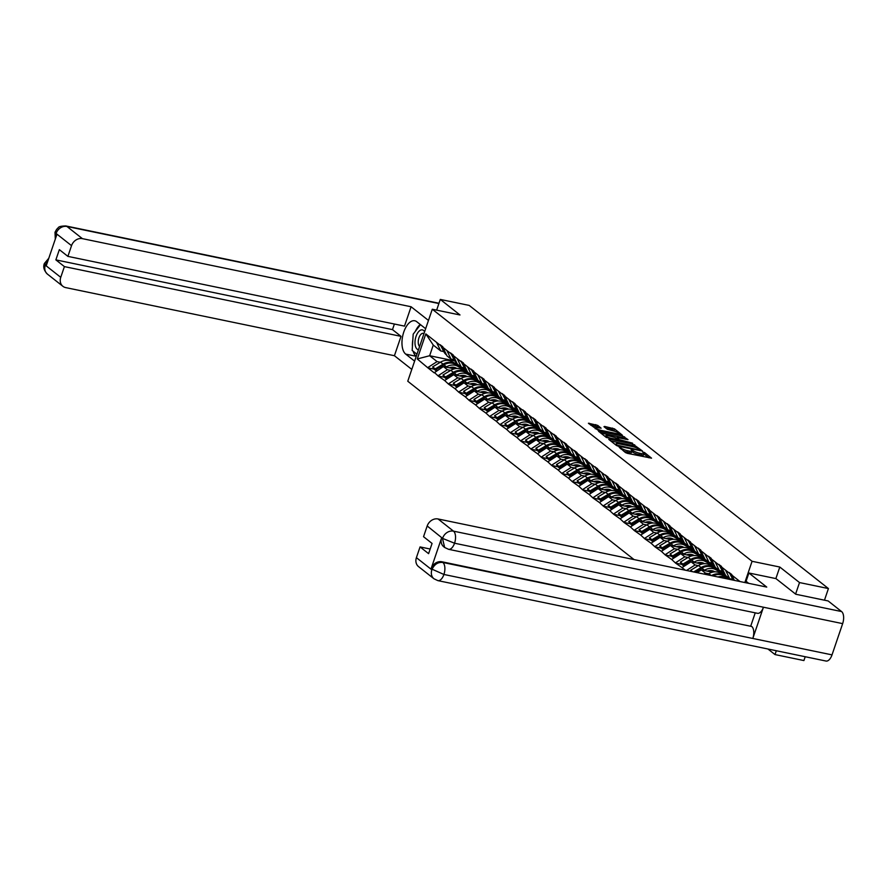 <?xml version="1.0" encoding="UTF-8"?>
<svg xmlns="http://www.w3.org/2000/svg" width="887" height="887" viewBox="0 0 887 887"><rect width="100%" height="100%" fill="white"/><g stroke="black" fill="none" stroke-linecap="round" stroke-linejoin="round"><path stroke-width="1.33" d="M619.026 446.97L625.479 452.581L627.419 453.357L651.546 458.169L644.494 452.514L642.576 451.982L643.574 452.836A4.89 1.02 18.8 0 1 644.051 453.556A4.89 1.02 18.8 0 1 641.501 453.612L639.56 453.213A4.89 1.02 18.8 0 1 633.34 450.718L631.078 449.465L631.522 450.341A4.89 1.02 18.8 0 1 631.999 451.062A4.89 1.02 18.8 0 1 629.448 451.117L627.508 450.718A4.89 1.02 18.8 0 1 621.288 448.223L619.026 446.97M597.694 425.372L588.414 423.254L598.171 430.306L622.286 435.118L614.48 428.853L604.624 426.436L603.98 426.68L607.262 429.264L613.128 430.849A4.08 0.854 18.8 0 1 617.019 432.169A4.08 0.854 18.8 0 1 618.727 433.543A4.08 0.854 18.8 0 1 616.598 433.588L601.242 430.406A4.08 0.854 18.8 0 1 597.35 429.097A4.08 0.854 18.8 0 1 595.643 427.722A4.08 0.854 18.8 0 1 597.771 427.667L601.131 428.188L597.694 425.372L597.206 426.813L590.565 425.061M795.595 594.09L799.52 582.571L779.806 567.037L752.076 561.294L432.279 309.23L459.998 314.974L440.285 299.429L469.201 305.416L828.425 588.558L824.466 600.189M799.52 582.571L828.425 588.558M609.402 439.154L608.759 439.398L616.421 445.44L618.361 446.216L642.487 451.028L632.73 443.988L609.402 439.154L609.203 439.752M606.32 437.479L598.514 431.215L622.63 436.027L628.007 439.619L617.751 437.679L617.097 437.923L619.281 439.642L632.531 443.156L606.32 437.479M634.05 559.586L407.765 381.233L432.279 309.23M752.076 561.294L744.847 582.537M433.976 369.125L427.889 367.861L434.175 372.817L443.367 366.553L454.332 368.826M427.889 367.861L417.278 358.958L425.815 333.9L739.991 581.539M685.296 570.197L682.003 567.613L691.062 561.781L702.027 564.054M681.671 564.354L675.572 563.09L682.003 567.613M675.572 563.09L671.681 559.475L680.739 553.643L691.705 555.916M671.348 556.216L665.25 554.952L671.681 559.475M665.25 554.952L661.369 551.337L670.417 545.505L681.382 547.778M661.026 548.077L654.939 546.824L661.369 551.337M654.939 546.824L651.047 543.21L660.094 537.378L671.06 539.651M650.703 539.95L644.616 538.686L651.047 543.21M644.616 538.686L640.724 535.072L649.772 529.24L660.748 531.513M640.392 531.812L634.294 530.548L640.724 535.072M634.294 530.548L630.402 526.933L639.46 521.101L650.426 523.374M630.069 523.674L623.971 522.421L630.402 526.933M623.971 522.421L620.08 518.806L629.138 512.974L640.104 515.247M619.747 515.547L613.649 514.283L620.08 518.806M613.649 514.283L609.768 510.668L618.816 504.836L629.781 507.109M609.424 507.408L603.326 506.144L609.768 510.668M603.326 506.144L599.446 502.53L608.493 496.698L619.459 498.971M599.102 499.27L593.015 498.017L599.446 502.53M593.015 498.017L589.123 494.403L598.171 488.571L609.136 490.844M588.791 491.143L582.692 489.879L589.123 494.403M582.692 489.879L578.801 486.264L587.859 480.432L598.825 482.705M578.468 483.005L572.37 481.741L578.801 486.264M572.37 481.741L568.478 478.126L577.537 472.294L588.502 474.567M568.146 474.878L562.048 473.614L568.478 478.126M562.048 473.614L558.167 469.999L567.214 464.167L578.18 466.44M557.823 466.739L551.725 465.475L558.167 469.999M551.725 465.475L547.844 461.861L556.892 456.029L567.857 458.302M547.501 458.601L541.414 457.337L547.844 461.861M541.414 457.337L537.522 453.723L546.569 447.891L557.535 450.164M537.178 450.474L531.091 449.21L537.522 453.723M531.091 449.21L527.2 445.596L536.247 439.764L547.224 442.036M526.867 442.336L520.769 441.072L527.2 445.596M520.769 441.072L516.877 437.457L525.936 431.625L536.901 433.898M516.544 434.198L510.446 432.934L516.877 437.457M510.446 432.934L506.555 429.319L515.613 423.487L526.579 425.76M506.222 426.07L500.124 424.806L506.555 429.319M500.124 424.806L496.243 421.192L505.291 415.36L516.256 417.633M495.9 417.932L489.812 416.668L496.243 421.192M489.812 416.668L485.921 413.054L494.968 407.222L505.934 409.495M485.577 409.794L479.49 408.53L485.921 413.054M479.49 408.53L475.598 404.927L484.646 399.083L495.622 401.356M475.266 401.667L469.168 400.403L475.598 404.927M469.168 400.403L465.276 396.788L474.334 390.956L485.3 393.229M464.943 393.529L458.845 392.265L465.276 396.788M458.845 392.265L454.953 388.65L464.012 382.818L474.977 385.091M454.621 385.39L448.523 384.126L454.953 388.65M448.523 384.126L444.642 380.523L453.689 374.68L464.655 376.953M444.298 377.263L438.211 375.999L444.642 380.523M438.211 375.999L434.32 372.385M454.111 359.712L451.028 359.08L446.993 355.898L442.846 347.327M464.378 370.899L467.327 371.509M443.367 366.553L447.403 369.735L450.663 370.4M451.028 359.08L446.882 350.509M438.355 375.567L447.403 369.735M464.433 367.85L461.351 367.207L457.315 364.025L453.168 355.465M474.7 379.037L477.638 379.647M453.689 374.68L457.725 377.862L460.974 378.538M461.351 367.207L457.204 358.636M448.678 383.694L457.725 377.862M474.745 375.977L471.673 375.345L467.637 372.163L463.491 363.592M485.023 387.175L487.961 387.785M464.012 382.818L468.048 386L471.296 386.677M471.673 375.345L467.527 366.774M458.989 391.832L468.048 386M485.067 384.115L481.996 383.483L477.96 380.301L473.813 371.731M495.334 395.303L498.283 395.912M474.334 390.956L478.37 394.138L481.619 394.804M481.996 383.483L477.849 374.913M469.312 399.97L478.37 394.138M495.389 392.254L492.318 391.61L488.282 388.428L484.125 379.869M505.657 403.441L508.606 404.051M484.646 399.083L488.682 402.266L491.941 402.942M492.318 391.61L488.16 383.04M479.634 408.098L488.682 402.266M505.712 400.381L502.63 399.749L498.594 396.567L494.447 387.996M515.979 411.579L518.928 412.189M494.968 407.222L499.004 410.404L502.264 411.08M502.63 399.749L498.483 391.178M489.957 416.236L499.004 410.404M516.034 408.519L512.952 407.876L508.916 404.705L504.77 396.134M526.301 419.706L529.251 420.316M505.291 415.36L509.326 418.542L512.575 419.207M512.952 407.876L508.805 399.316M500.279 424.374L509.326 418.542M526.357 416.657L523.275 416.014L519.239 412.832L515.092 404.272M536.624 427.844L539.562 428.454M515.613 423.487L519.649 426.669L522.898 427.346M523.275 416.014L519.128 407.443M510.59 432.501L519.649 426.669M536.668 424.784L533.597 424.152L529.561 420.97L525.414 412.4M546.946 435.983L549.885 436.592M525.936 431.625L529.971 434.807L533.22 435.484M533.597 424.152L529.45 415.582M520.913 440.639L529.971 434.807M546.991 432.923L543.919 432.279L539.884 429.108L535.726 420.538M557.258 444.11L560.207 444.72M536.247 439.764L540.283 442.946L543.543 443.611M543.919 432.279L539.762 423.72M531.235 448.778L540.283 442.946M557.313 441.061L554.231 440.418L550.195 437.236L546.048 428.665M567.58 452.248L570.529 452.858M546.569 447.891L550.605 451.073L553.865 451.749M554.231 440.418L550.084 431.847M541.558 456.905L550.605 451.073M567.636 449.188L564.553 448.556L560.517 445.374L556.371 436.803M577.903 460.386L580.852 460.996M556.892 456.029L560.928 459.211L564.187 459.887M564.553 448.556L560.407 439.985M551.88 465.043L560.928 459.211M577.958 457.326L574.876 456.683L570.84 453.512L566.693 444.941M588.225 468.513L591.163 469.123M567.214 464.167L571.25 467.349L574.499 468.014M574.876 456.683L570.729 448.123M562.192 473.181L571.25 467.349M588.269 465.464L585.198 464.821L581.162 461.639L577.016 453.069M598.548 476.652L601.486 477.261M577.537 472.294L581.573 475.476L584.821 476.153M585.198 464.821L581.052 456.251M572.514 481.308L581.573 475.476M598.592 473.591L595.521 472.959L591.485 469.777L587.338 461.207M608.859 484.79L611.808 485.4M587.859 480.432L591.884 483.615L595.144 484.291M595.521 472.959L591.363 464.389M582.837 489.447L591.884 483.615M608.914 481.73L605.832 481.087L601.807 477.916L597.65 469.345M619.181 492.917L622.131 493.527M598.171 488.571L602.206 491.753L605.466 492.418M605.832 481.087L601.685 472.527M593.159 497.585L602.206 491.753M619.237 489.868L616.155 489.225L612.119 486.043L607.972 477.472M629.504 501.055L632.453 501.665M608.493 496.698L612.529 499.88L615.789 500.556M616.155 489.225L612.008 480.654M603.482 505.712L612.529 499.88M629.559 497.995L626.477 497.363L622.441 494.181L618.294 485.61M639.826 509.193L642.765 509.803M618.816 504.836L622.851 508.018L626.1 508.694M626.477 497.363L622.33 488.792M613.804 513.85L622.851 508.018M639.871 506.133L636.799 505.49L632.764 502.319L628.617 493.749M650.149 517.321L653.087 517.93M629.138 512.974L633.174 516.156L636.422 516.822M636.799 505.49L632.653 496.931M624.115 521.988L633.174 516.156M650.193 514.272L647.122 513.628L643.086 510.446L638.939 501.876M660.46 525.459L663.409 526.069M639.46 521.101L643.496 524.284L646.745 524.96M647.122 513.628L642.975 505.058M634.438 530.116L643.496 524.284M660.516 522.399L657.444 521.767L653.409 518.585L649.251 510.014M670.783 533.597L673.732 534.207M649.772 529.24L653.808 532.422L657.067 533.098M657.444 521.767L653.287 513.196M644.76 538.254L653.808 532.422M670.838 530.537L667.756 529.894L663.72 526.712L659.573 518.152M681.105 541.724L684.054 542.334M660.094 537.378L664.13 540.549L667.39 541.225M667.756 529.894L663.609 521.334M655.083 546.392L664.13 540.549M681.161 538.675L678.078 538.032L674.042 534.85L669.896 526.279M691.428 549.862L694.366 550.472M670.417 545.505L674.453 548.687L677.701 549.363M678.078 538.032L673.932 529.461M665.405 554.519L674.453 548.687M691.472 546.802L688.401 546.17L684.365 542.988L680.218 534.417M701.75 558.001L704.688 558.61M680.739 553.643L684.775 556.825L688.024 557.502M688.401 546.17L684.254 537.6M675.717 562.657L684.775 556.825M701.794 554.94L698.723 554.297L694.687 551.115L690.541 542.556M712.061 566.128L715.011 566.738M691.062 561.781L695.098 564.952L698.346 565.629M698.723 554.297L694.576 545.738M686.549 570.463L695.098 564.952M712.117 563.068L709.046 562.436L705.01 559.253L700.852 550.683M697.127 572.647L701.373 569.909L712.35 572.182M722.384 574.266L725.333 574.876M701.373 569.909L705.409 573.091L708.669 573.767M709.046 562.436L704.888 553.865M703.912 574.055L705.409 573.091M722.439 571.206L719.357 570.574L715.321 567.392L711.174 558.821M719.357 570.574L715.21 562.003M732.762 579.344L729.679 578.701L725.644 575.519L721.497 566.959M729.679 578.701L725.533 570.141M734.369 580.375L731.819 575.086M767.942 649.007L775.005 654.573L776.313 650.736M775.005 654.573L803.91 660.56L805.219 656.735M440.285 299.429L436.648 310.128M443.788 351.574L440.717 350.942L433.266 345.076L429.641 355.731L437.08 361.597L440.34 362.273M454.831 360.954L429.641 355.731L417.278 358.958M440.717 350.942L436.559 342.371M433.266 345.076L425.815 333.9M428.033 367.429L437.08 361.597M779.806 567.037L775.87 578.59M623.65 451.139A4.89 1.02 18.8 0 0 627.02 452.159L627.508 450.718M631.999 451.062L631.511 452.492A4.89 1.02 18.8 0 1 628.961 452.558L627.02 452.159M644.051 453.556L643.563 454.998A4.89 1.02 18.8 0 1 641.013 455.053L639.072 454.654A4.89 1.02 18.8 0 1 632.841 452.159L631.888 451.405M648.896 457.814L643.929 453.9M636.012 447.647L632.231 445.429L610.766 440.983M617.518 445.252L639.35 450.042L638.862 449.132A4.89 1.02 18.8 0 0 632.642 446.627L618.649 443.733A4.89 1.02 18.8 0 0 616.099 443.799A4.89 1.02 18.8 0 0 616.576 444.509L617.297 445.895M600.665 433.022L622.142 437.468L622.63 436.027M625.357 439.253L622.142 437.468M607.928 435.65A4.08 0.854 18.8 0 0 605.799 435.694A4.08 0.854 18.8 0 0 607.517 437.069A4.08 0.854 18.8 0 0 611.409 438.378L617.618 439.486L615.29 437.546L607.928 435.65M598.481 427.822L597.206 426.813M615.633 431.592L612.041 429.508L605.987 428.255M619.647 434.752L618.594 433.92M733.194 580.12A12.762 10.722 -51.8 0 1 732.961 579.721L729.258 572.525M731.797 574.532L729.147 572.592M732.063 579.887A12.762 10.722 -51.8 0 1 731.01 579.178A12.762 10.722 -51.8 0 1 730.7 578.912M725.189 574.588L725.056 574.488A12.762 10.722 -51.8 0 1 722.639 571.583L718.936 564.387M721.486 566.394L718.825 564.465M731.076 579.688L723.138 575.574A12.762 10.722 -51.8 0 0 712.982 575.94M728.87 579.233L725.677 577.581A12.762 10.722 128.2 0 0 717.96 576.971M727.229 576.772L719.723 572.891A12.762 10.722 128.2 0 0 708.846 573.656L707.083 574.721M731.83 579.843L719.723 572.891M723.149 572.425A12.762 10.722 -51.8 0 1 720.687 571.04A12.762 10.722 -51.8 0 1 720.377 570.784L720.687 571.04M714.878 566.46L714.734 566.349A12.762 10.722 -51.8 0 1 712.316 563.445L708.613 556.249M711.163 558.256L708.502 556.326M711.463 575.619A12.762 10.722 -51.8 0 1 722.273 574.898M714.9 571.816L714.179 571.45A10.422 8.759 128.2 0 0 707.283 571.139M693.712 571.949L701.074 567.536A12.762 10.722 -51.8 0 1 711.951 566.76L721.652 571.782L712.815 567.436A12.762 10.722 -51.8 0 0 701.927 568.212L695.197 572.248M725.001 574.443L715.354 569.443A12.762 10.722 128.2 0 0 704.478 570.219L704.067 570.463M716.918 568.645L709.4 564.753A12.762 10.722 128.2 0 0 698.524 565.529L690.685 570.23L691.206 571.428M712.826 564.287A12.762 10.722 -51.8 0 1 710.376 562.912A12.762 10.722 -51.8 0 1 710.055 562.646L710.376 562.912M704.555 558.322L704.422 558.211A12.762 10.722 -51.8 0 1 701.994 555.317L698.291 548.122M700.841 550.128L698.18 548.199M692.547 571.705L690.685 570.23M704.577 563.688L703.857 563.312A10.422 8.759 128.2 0 0 696.971 563.001M684.165 565.695L682.912 564.11L690.751 559.398A12.762 10.722 -51.8 0 1 701.628 558.622L711.33 563.644L702.493 559.298A12.762 10.722 -51.8 0 0 691.605 560.074L683.766 564.786L684.952 565.718M714.678 566.305L705.043 561.305A12.762 10.722 128.2 0 0 694.155 562.081L693.745 562.336M706.595 560.506L699.089 556.615A12.762 10.722 128.2 0 0 688.201 557.391L680.362 562.092L681.172 563.955L683.722 565.961M684.343 566.106L683.766 564.786M702.504 556.149A12.762 10.722 -51.8 0 1 700.054 554.774A12.762 10.722 -51.8 0 1 699.732 554.508L700.054 554.774M694.233 550.184L694.1 550.084A12.762 10.722 -51.8 0 1 691.683 547.179L687.968 539.983M690.518 541.99L687.857 540.061M682.912 564.11L680.362 562.092M694.255 555.55L693.534 555.173A10.422 8.759 128.2 0 0 686.649 554.863M673.843 557.557L672.59 555.972L680.429 551.259A12.762 10.722 -51.8 0 1 691.317 550.494L701.861 556.193L692.17 551.171A12.762 10.722 -51.8 0 0 681.294 551.947L673.444 556.648L674.63 557.579M704.367 558.167L694.721 553.178A12.762 10.722 128.2 0 0 683.833 553.954L683.422 554.198M696.273 552.368L688.767 548.488A12.762 10.722 128.2 0 0 677.879 549.253L670.04 553.965L670.849 555.827L673.399 557.834M674.02 557.967L673.444 556.648M692.182 548.022A12.762 10.722 -51.8 0 1 689.731 546.636A12.762 10.722 -51.8 0 1 689.41 546.381M683.91 542.057L683.777 541.946A12.762 10.722 -51.8 0 1 681.36 539.041L677.657 531.845M680.196 533.852L677.546 531.923M672.59 555.972L670.04 553.965M424.607 331.771A10.112 5.045 -78.3 0 0 417.633 332.991A10.112 5.045 -78.3 0 0 415.426 346.207A10.112 5.045 -78.3 0 0 418.498 349.733M423.975 333.634A6.919 3.459 -78.3 0 0 423.299 333.346A6.919 3.459 -78.3 0 0 419.285 336.927A6.919 3.459 -78.3 0 0 418.531 344.511A6.919 3.459 -78.3 0 0 419.618 346.44M416.968 354.223L412.178 350.443L413.187 334.166L420.471 324.653M748.883 573.002L766.745 587.083L438.056 518.973L453.501 531.158L841.597 611.564L828.136 600.954L795.794 594.246L775.948 578.601L748.883 573.002L746.067 581.284L748.672 583.336M416.402 557.657L431.858 569.831A9.336 7.85 -51.8 0 0 433.998 578.801L418.553 566.627A9.336 7.85 -51.8 0 1 416.402 557.657L420.061 546.924L430.173 549.02M841.597 611.564A9.569 4.779 101.7 0 1 842.65 623.628L763.452 607.218A9.569 4.779 101.7 0 1 757.465 613.305L448.567 549.308A9.569 4.779 101.7 0 0 454.554 543.221L442.668 538.442L427.19 525.98A9.336 7.85 -51.8 0 1 438.056 518.973M441.626 537.81L442.513 538.509L444.653 547.49L443.766 546.78A9.336 7.85 -51.8 0 1 441.626 537.81L431.082 568.767A9.336 7.85 -51.8 0 1 441.948 561.77L751.732 626.477A9.569 4.779 101.7 0 1 752.808 638.463L832.017 654.872L842.65 623.628M832.017 654.872A9.569 4.779 101.7 0 1 825.997 661.037L437.912 580.63A9.569 4.779 101.7 0 0 443.921 574.466L431.082 568.767M441.948 561.77L442.835 562.469A9.569 4.779 101.7 0 1 443.921 574.466L752.808 638.463L763.452 607.218L454.554 543.221A9.569 4.779 101.7 0 0 453.501 531.158A9.336 7.85 128.2 0 0 442.635 538.154M420.061 546.924L428.598 553.654L432.069 543.432L423.542 536.702L427.19 525.98M750.834 625.767L755.236 612.839M751.732 626.477L442.835 562.469C438.023 561.948 434.397 564.276 431.98 569.476M425.649 328.722L416.746 321.704A17.507 8.737 -78.3 0 0 414.772 320.772A17.507 8.737 -78.3 0 0 403.164 334.055A17.507 8.737 -78.3 0 0 405.714 354.113L414.617 361.131M428.465 320.44L411.091 306.758L404.494 326.117L67.889 256.376L71.537 245.655L56.092 233.481L56.857 234.545L46.324 265.501L45.304 265.158L60.748 277.332A9.336 7.85 128.2 0 0 62.888 286.301A9.336 7.85 128.2 0 0 65.727 287.61L394.427 355.72L401.013 336.35L392.486 329.62L394.382 324.032M411.79 369.402L394.427 355.72M411.091 306.758L82.402 238.647A9.336 7.85 128.2 0 0 71.537 245.655M67.889 256.376L59.351 249.657L55.87 259.88L64.407 266.61L60.748 277.332M64.407 266.61L401.013 336.35M55.87 259.88L392.486 329.62M420.261 324.487A17.507 8.737 -78.3 0 0 415.327 331.372M412.854 339.599A17.507 8.737 -78.3 0 0 412.433 346.451M413.176 351.23A17.507 8.737 -78.3 0 0 416.136 356.275L405.714 354.113M55.559 238.37L55.97 233.835M55.293 239.146L55.005 232.25L55.936 233.547M45.304 265.158A9.336 7.85 -51.8 0 0 47.443 274.127C44.006 270.568 42.975 267.042 44.35 263.528L45.281 264.858M683.932 547.412L683.223 547.046A10.422 8.759 128.2 0 0 676.326 546.736M663.52 549.43L662.267 547.833L670.106 543.132A12.762 10.722 -51.8 0 1 680.994 542.356L691.55 548.055L681.848 543.032A12.762 10.722 -51.8 0 0 670.971 543.809L663.132 548.51L664.308 549.441M694.044 550.04L684.398 545.039A12.762 10.722 128.2 0 0 673.521 545.815L673.1 546.059M685.95 544.241L678.444 540.349A12.762 10.722 128.2 0 0 667.567 541.125L659.717 545.827L660.527 547.689L663.077 549.696M663.698 549.84L663.132 548.51M681.859 539.884A12.762 10.722 -51.8 0 1 679.409 538.509A12.762 10.722 -51.8 0 1 679.098 538.243M673.588 533.919L673.455 533.808A12.762 10.722 -51.8 0 1 671.038 530.914L667.334 523.718M669.873 525.725L667.224 523.796M662.267 547.833L659.717 545.827M673.621 539.285L672.9 538.908A10.422 8.759 128.2 0 0 666.004 538.597M653.209 541.292L651.945 539.706L659.784 534.994A12.762 10.722 -51.8 0 1 670.672 534.218L681.227 539.917L671.537 534.894A12.762 10.722 -51.8 0 0 660.649 535.67L652.81 540.383L653.985 541.314M683.722 541.902L674.076 536.912A12.762 10.722 128.2 0 0 663.199 537.677L662.777 537.932M675.628 536.103L668.122 532.211A12.762 10.722 128.2 0 0 657.245 532.987L649.395 537.688L650.204 539.551L652.754 541.558M653.386 541.702L652.81 540.383M671.548 531.745A12.762 10.722 -51.8 0 1 669.086 530.371A12.762 10.722 -51.8 0 1 668.776 530.104M663.276 525.78L663.132 525.681A12.762 10.722 -51.8 0 1 660.715 522.776L657.012 515.58M659.562 517.587L656.901 515.657M651.945 539.706L649.395 537.688M663.299 531.147L662.578 530.77A10.422 8.759 128.2 0 0 655.681 530.459M642.887 533.165L641.623 531.568L649.472 526.856A12.762 10.722 -51.8 0 1 660.349 526.091L670.051 531.113L661.214 526.767A12.762 10.722 -51.8 0 0 650.326 527.543L642.487 532.244L643.663 533.176M673.399 533.763L663.753 528.774A12.762 10.722 128.2 0 0 652.876 529.55L652.466 529.794M665.317 527.965L657.799 524.084A12.762 10.722 128.2 0 0 646.922 524.849L639.083 529.561L639.893 531.424L642.432 533.431M643.064 533.564L642.487 532.244M661.225 523.618A12.762 10.722 -51.8 0 1 658.775 522.232A12.762 10.722 -51.8 0 1 658.453 521.977M652.954 517.653L652.81 517.542A12.762 10.722 -51.8 0 1 650.393 514.648L646.69 507.442M649.24 509.448L646.579 507.519M641.623 531.568L639.083 529.561M652.976 523.008L652.255 522.643A10.422 8.759 128.2 0 0 645.359 522.332M632.564 525.026L631.311 523.43L639.15 518.729A12.762 10.722 -51.8 0 1 650.027 517.953L659.728 522.975L650.892 518.629A12.762 10.722 -51.8 0 0 640.004 519.405L632.165 524.106L633.351 525.037M663.077 525.636L653.442 520.636A12.762 10.722 128.2 0 0 642.554 521.412L642.144 521.656M654.994 519.837L647.488 515.946A12.762 10.722 128.2 0 0 636.6 516.722L628.761 521.423L629.57 523.286L632.121 525.292M632.741 525.437L632.165 524.106M650.903 515.48A12.762 10.722 -51.8 0 1 648.452 514.105A12.762 10.722 -51.8 0 1 648.131 513.839L648.452 514.105M642.631 509.515L642.498 509.404A12.762 10.722 -51.8 0 1 640.081 506.51L636.367 499.314M638.917 501.321L636.256 499.392M631.311 523.43L628.761 521.423M642.654 514.881L641.933 514.504A10.422 8.759 128.2 0 0 635.048 514.194M622.242 516.888L620.989 515.303L628.828 510.59A12.762 10.722 -51.8 0 1 639.715 509.814L650.26 515.513L640.569 510.491A12.762 10.722 -51.8 0 0 629.692 511.267L621.842 515.979L623.029 516.91M652.754 517.498L643.119 512.509A12.762 10.722 128.2 0 0 632.231 513.274L631.821 513.529M644.672 511.699L637.165 507.807A12.762 10.722 128.2 0 0 626.277 508.584L618.439 513.296L619.248 515.147L621.798 517.154M622.419 517.298L621.842 515.979M640.58 507.342A12.762 10.722 -51.8 0 1 638.13 505.967A12.762 10.722 -51.8 0 1 637.808 505.701L638.13 505.967M632.309 501.377L632.176 501.277A12.762 10.722 -51.8 0 1 629.759 498.372L626.056 491.176M628.595 493.183L625.945 491.254M620.989 515.303L618.439 513.296M632.331 506.743L631.622 506.377A10.422 8.759 128.2 0 0 624.725 506.056M611.919 508.761L610.666 507.164L618.505 502.463A12.762 10.722 -51.8 0 1 629.393 501.687L639.948 507.386L630.247 502.364A12.762 10.722 -51.8 0 0 619.37 503.14L611.52 507.841L612.706 508.772M642.443 509.36L632.797 504.37A12.762 10.722 128.2 0 0 621.92 505.147L621.499 505.39M634.349 503.561L626.843 499.68A12.762 10.722 128.2 0 0 615.966 500.445L608.116 505.158L608.925 507.02L611.476 509.027M612.097 509.16L611.52 507.841M630.258 499.215A12.762 10.722 -51.8 0 1 627.808 497.829A12.762 10.722 -51.8 0 1 627.486 497.574L627.808 497.829M621.987 493.25L621.854 493.139A12.762 10.722 -51.8 0 1 619.436 490.245L615.733 483.038M618.272 485.045L615.622 483.116M610.666 507.164L608.116 505.158M622.009 498.605L621.299 498.239A10.422 8.759 128.2 0 0 614.403 497.929M601.608 500.623L600.344 499.026L608.183 494.325A12.762 10.722 -51.8 0 1 619.071 493.549L629.626 499.248L619.924 494.225A12.762 10.722 -51.8 0 0 609.047 495.001L601.209 499.703L602.384 500.634M632.121 501.233L622.474 496.232A12.762 10.722 128.2 0 0 611.598 497.008L611.176 497.252M624.027 495.434L616.52 491.542A12.762 10.722 128.2 0 0 605.644 492.318L597.794 497.019L598.603 498.882L601.153 500.889M601.785 501.033L601.209 499.703M619.946 491.076A12.762 10.722 -51.8 0 1 617.485 489.702A12.762 10.722 -51.8 0 1 617.175 489.436M611.675 485.111L611.531 485.001A12.762 10.722 -51.8 0 1 609.114 482.107L605.411 474.911M607.961 476.918L605.3 474.988M600.344 499.026L597.794 497.019M611.697 490.478L610.977 490.101A10.422 8.759 128.2 0 0 604.08 489.79M591.285 492.485L590.021 490.899L597.871 486.187A12.762 10.722 -51.8 0 1 608.748 485.411L618.439 490.433L609.613 486.087A12.762 10.722 -51.8 0 0 598.725 486.863L590.886 491.575L592.061 492.507M621.798 493.094L612.152 488.105A12.762 10.722 128.2 0 0 601.275 488.87L600.854 489.125M613.704 487.296L606.198 483.404A12.762 10.722 128.2 0 0 595.321 484.18L587.482 488.892L588.292 490.744L590.831 492.751M591.463 492.895L590.886 491.575M609.624 482.938A12.762 10.722 -51.8 0 1 607.163 481.563A12.762 10.722 -51.8 0 1 606.852 481.297M601.353 476.973L601.209 476.873A12.762 10.722 -51.8 0 1 598.792 473.968L595.088 466.773M597.638 468.779L594.977 466.85M590.021 490.899L587.482 488.892M601.375 482.34L600.654 481.974A10.422 8.759 128.2 0 0 593.758 481.652M580.963 484.357L579.699 482.761L587.549 478.06A12.762 10.722 -51.8 0 1 598.426 477.284L608.127 482.306L599.29 477.96A12.762 10.722 -51.8 0 0 588.403 478.736L580.564 483.437L581.75 484.369M611.476 484.956L601.841 479.967A12.762 10.722 128.2 0 0 590.953 480.743L590.542 480.987M603.393 479.157L595.887 475.277A12.762 10.722 128.2 0 0 584.999 476.042L577.16 480.754L577.969 482.617L580.519 484.624M581.14 484.757L580.564 483.437M599.302 474.811A12.762 10.722 -51.8 0 1 596.851 473.425A12.762 10.722 -51.8 0 1 596.53 473.17L596.851 473.425M591.03 468.846L590.897 468.735A12.762 10.722 -51.8 0 1 588.48 465.841L584.766 458.634M587.316 460.652L584.655 458.712M579.699 482.761L577.16 480.754M591.052 474.201L590.332 473.835A10.422 8.759 128.2 0 0 583.446 473.525M570.64 476.219L569.387 474.623L577.226 469.922A12.762 10.722 -51.8 0 1 588.103 469.145L597.805 474.168L588.968 469.822A12.762 10.722 -51.8 0 0 578.091 470.598L570.241 475.299L571.428 476.23M601.153 476.829L591.518 471.829A12.762 10.722 128.2 0 0 580.63 472.605L580.22 472.86M593.07 471.03L585.564 467.139A12.762 10.722 128.2 0 0 574.676 467.915L566.837 472.616L567.647 474.478L570.197 476.485M570.818 476.629L570.241 475.299M588.979 466.673A12.762 10.722 -51.8 0 1 586.529 465.298A12.762 10.722 -51.8 0 1 586.207 465.032L586.529 465.298M580.708 460.708L580.575 460.597A12.762 10.722 -51.8 0 1 578.158 457.703L574.443 450.507M576.993 452.514L574.344 450.585M569.387 474.623L566.837 472.616M580.73 466.074L580.009 465.697A10.422 8.759 128.2 0 0 573.124 465.387M560.318 468.081L559.065 466.495L566.904 461.783A12.762 10.722 -51.8 0 1 577.792 461.007L588.347 466.706L578.646 461.695A12.762 10.722 -51.8 0 0 567.769 462.46L559.919 467.172L561.105 468.103M590.842 468.691L581.196 463.701A12.762 10.722 128.2 0 0 570.308 464.466L569.897 464.721M582.748 462.892L575.242 459A12.762 10.722 128.2 0 0 564.354 459.776L556.515 464.489L557.324 466.34L559.874 468.358M560.495 468.491L559.919 467.172M578.657 458.535A12.762 10.722 -51.8 0 1 576.206 457.16A12.762 10.722 -51.8 0 1 575.885 456.894L576.206 457.16M570.385 452.57L570.252 452.47A12.762 10.722 -51.8 0 1 567.835 449.565L564.132 442.369M566.671 444.376L564.021 442.447M559.065 466.495L556.515 464.489M570.408 457.936L569.698 457.57A10.422 8.759 128.2 0 0 562.801 457.248M550.007 459.954L548.743 458.357L556.581 453.656A12.762 10.722 -51.8 0 1 567.469 452.88L578.025 458.579L568.323 453.556A12.762 10.722 -51.8 0 0 557.446 454.332L549.607 459.034L550.783 459.965M580.519 460.553L570.873 455.563A12.762 10.722 128.2 0 0 559.996 456.339L559.575 456.583M572.425 454.754L564.919 450.873A12.762 10.722 128.2 0 0 554.042 451.638L546.192 456.35L547.002 458.213L549.552 460.22M550.173 460.353L549.607 459.034M568.334 450.408A12.762 10.722 -51.8 0 1 565.884 449.022A12.762 10.722 -51.8 0 1 565.573 448.767L565.884 449.022M560.074 444.442L559.93 444.332A12.762 10.722 -51.8 0 1 557.513 441.438L553.81 434.231M556.36 436.249L553.699 434.308M548.743 458.357L546.192 456.35M560.096 449.798L559.375 449.432A10.422 8.759 128.2 0 0 552.479 449.121M539.684 451.816L538.42 450.219L546.27 445.518A12.762 10.722 -51.8 0 1 557.147 444.742L567.702 450.441L558.012 445.418A12.762 10.722 -51.8 0 0 547.124 446.194L539.285 450.895L540.46 451.827M570.197 452.425L560.551 447.425A12.762 10.722 128.2 0 0 549.674 448.201L549.253 448.456M562.103 446.627L554.597 442.735A12.762 10.722 128.2 0 0 543.72 443.511L535.881 448.212L536.69 450.075L539.229 452.082M539.861 452.226L539.285 450.895M558.023 442.269A12.762 10.722 -51.8 0 1 555.561 440.894A12.762 10.722 -51.8 0 1 555.251 440.628M549.752 436.304L549.607 436.193A12.762 10.722 -51.8 0 1 547.19 433.299L543.487 426.104M546.037 428.111L543.376 426.181M538.42 450.219L535.881 448.212M549.774 441.671L549.053 441.294A10.422 8.759 128.2 0 0 542.157 440.983M529.362 443.677L528.098 442.092L535.948 437.38A12.762 10.722 -51.8 0 1 546.824 436.604L557.38 442.303L547.689 437.291A12.762 10.722 -51.8 0 0 536.801 438.056L528.962 442.768L530.149 443.7M559.874 444.287L550.239 439.298A12.762 10.722 128.2 0 0 539.351 440.063L538.941 440.318M551.792 438.488L544.285 434.597A12.762 10.722 128.2 0 0 533.397 435.373L525.559 440.085L526.368 441.937L528.907 443.955M529.539 444.088L528.962 442.768M547.7 434.131A12.762 10.722 -51.8 0 1 545.25 432.756A12.762 10.722 -51.8 0 1 544.928 432.49M539.429 428.166L539.296 428.066A12.762 10.722 -51.8 0 1 536.879 425.161L533.165 417.965M535.715 419.972L533.054 418.043M528.098 442.092L525.559 440.085M539.451 433.532L538.731 433.166A10.422 8.759 128.2 0 0 531.845 432.845M519.039 435.55L517.786 433.954L525.625 429.253A12.762 10.722 -51.8 0 1 536.502 428.476L546.204 433.499L537.367 429.153A12.762 10.722 -51.8 0 0 526.49 429.929L518.64 434.63L519.826 435.561M549.552 436.149L539.917 431.16A12.762 10.722 128.2 0 0 529.029 431.936L528.619 432.18M541.469 430.35L533.963 426.47A12.762 10.722 128.2 0 0 523.075 427.246L515.236 431.947L516.046 433.81L518.596 435.816M519.217 435.949L518.64 434.63M537.378 426.004A12.762 10.722 -51.8 0 1 534.928 424.618A12.762 10.722 -51.8 0 1 534.606 424.363L534.928 424.618M529.107 420.039L528.974 419.928A12.762 10.722 -51.8 0 1 526.556 417.034L522.842 409.838M525.392 411.845L522.742 409.905M517.786 433.954L515.236 431.947M529.129 425.405L528.408 425.028A10.422 8.759 128.2 0 0 521.523 424.718M508.717 427.412L507.464 425.815L515.303 421.114A12.762 10.722 -51.8 0 1 526.191 420.338L536.746 426.037L527.044 421.015A12.762 10.722 -51.8 0 0 516.167 421.791L508.318 426.492L509.504 427.423M539.241 428.022L529.594 423.021A12.762 10.722 128.2 0 0 518.707 423.798L518.296 424.053M531.147 422.223L523.64 418.331A12.762 10.722 128.2 0 0 512.753 419.107L504.914 423.809L505.723 425.671L508.273 427.678M508.894 427.822L508.318 426.492M527.055 417.866A12.762 10.722 -51.8 0 1 524.605 416.491A12.762 10.722 -51.8 0 1 524.284 416.225L524.605 416.491M518.784 411.901L518.651 411.79A12.762 10.722 -51.8 0 1 516.234 408.896L512.531 401.7M515.07 403.707L512.42 401.778M507.464 425.815L504.914 423.809M518.806 417.267L518.097 416.89A10.422 8.759 128.2 0 0 511.2 416.58M498.394 419.274L497.141 417.688L504.98 412.976A12.762 10.722 -51.8 0 1 515.868 412.2L526.423 417.899L516.722 412.887A12.762 10.722 -51.8 0 0 505.845 413.652L498.006 418.365L499.181 419.296M528.918 419.884L519.272 414.894A12.762 10.722 128.2 0 0 508.395 415.659L507.974 415.914M520.824 414.085L513.318 410.193A12.762 10.722 128.2 0 0 502.441 410.969L494.591 415.681L495.401 417.544L497.951 419.551M498.572 419.684L498.006 418.365M516.733 409.727A12.762 10.722 -51.8 0 1 514.283 408.353A12.762 10.722 -51.8 0 1 513.972 408.087L514.283 408.353M508.473 403.773L508.329 403.663A12.762 10.722 -51.8 0 1 505.912 400.758L502.208 393.562M504.758 395.569L502.097 393.64M497.141 417.688L494.591 415.681M508.495 409.129L507.774 408.763A10.422 8.759 128.2 0 0 500.878 408.452M488.083 411.147L486.819 409.55L494.669 404.849A12.762 10.722 -51.8 0 1 505.546 404.073L516.101 409.772L506.41 404.749A12.762 10.722 -51.8 0 0 495.523 405.525L487.684 410.226L488.859 411.158M518.596 411.745L508.95 406.756A12.762 10.722 128.2 0 0 498.073 407.532L497.651 407.776M510.502 405.947L502.996 402.066A12.762 10.722 128.2 0 0 492.119 402.842L484.269 407.543L485.089 409.406L487.628 411.413M488.26 411.546L487.684 410.226M506.422 401.6A12.762 10.722 -51.8 0 1 503.96 400.214A12.762 10.722 -51.8 0 1 503.65 399.959M498.15 395.635L498.006 395.524A12.762 10.722 -51.8 0 1 495.589 392.631L491.886 385.435M494.436 387.442L491.775 385.501M486.819 409.55L484.269 407.543M498.172 401.002L497.452 400.625A10.422 8.759 128.2 0 0 490.555 400.314M477.76 403.008L476.496 401.412L484.346 396.711A12.762 10.722 -51.8 0 1 495.223 395.935L504.925 400.957L496.088 396.611A12.762 10.722 -51.8 0 0 485.2 397.387L477.361 402.099L478.536 403.02M508.273 403.618L498.627 398.618A12.762 10.722 128.2 0 0 487.75 399.394L487.34 399.649M500.19 397.82L492.673 393.928A12.762 10.722 128.2 0 0 481.796 394.704L473.957 399.405L474.767 401.268L477.306 403.275M477.938 403.419L477.361 402.099M496.099 393.462A12.762 10.722 -51.8 0 1 493.649 392.087A12.762 10.722 -51.8 0 1 493.327 391.821M487.828 387.497L487.695 387.386A12.762 10.722 -51.8 0 1 485.278 384.492L481.563 377.297M484.114 379.303L481.453 377.374M476.496 401.412L473.957 399.405M487.85 392.863L487.129 392.486A10.422 8.759 128.2 0 0 480.244 392.176M467.438 394.87L466.185 393.285L474.024 388.573A12.762 10.722 -51.8 0 1 484.901 387.796L494.602 392.819L485.766 388.484A12.762 10.722 -51.8 0 0 474.878 389.249L467.039 393.961L468.225 394.892M497.951 395.48L488.316 390.491A12.762 10.722 128.2 0 0 477.428 391.256L477.018 391.511M489.868 389.681L482.362 385.79A12.762 10.722 128.2 0 0 471.474 386.566L463.635 391.278L464.444 393.141L466.994 395.147M467.615 395.28L467.039 393.961M485.777 385.324A12.762 10.722 -51.8 0 1 483.326 383.949A12.762 10.722 -51.8 0 1 483.005 383.683M477.505 379.37L477.372 379.259A12.762 10.722 -51.8 0 1 474.955 376.354L471.241 369.158M473.791 371.165L471.141 369.236M466.185 393.285L463.635 391.278M477.528 384.725L476.807 384.359A10.422 8.759 128.2 0 0 469.922 384.049M457.115 386.743L455.863 385.146L463.701 380.445A12.762 10.722 -51.8 0 1 474.589 379.669L485.145 385.368L475.443 380.346A12.762 10.722 -51.8 0 0 464.566 381.122L456.716 385.823L457.903 386.754M487.639 387.342L477.993 382.352A12.762 10.722 128.2 0 0 467.105 383.129L466.695 383.372M479.545 381.543L472.039 377.662A12.762 10.722 128.2 0 0 461.151 378.439L453.312 383.14L454.122 385.002L456.672 387.009M457.293 387.142L456.716 385.823M475.454 377.197A12.762 10.722 -51.8 0 1 473.004 375.811A12.762 10.722 -51.8 0 1 472.682 375.556L473.004 375.811M467.183 371.232L467.05 371.121A12.762 10.722 -51.8 0 1 464.633 368.227L460.93 361.031M463.469 363.038L460.819 361.098M455.863 385.146L453.312 383.14M467.205 376.598L466.495 376.221A10.422 8.759 128.2 0 0 459.599 375.911M446.793 378.605L445.54 377.008L453.379 372.307A12.762 10.722 -51.8 0 1 464.267 371.531L474.822 377.23L465.121 372.207A12.762 10.722 -51.8 0 0 454.244 372.983L446.405 377.696L447.58 378.627M477.317 379.215L467.671 374.214A12.762 10.722 128.2 0 0 456.794 374.99L456.373 375.245M469.223 373.416L461.717 369.524A12.762 10.722 128.2 0 0 450.84 370.3L442.99 375.001L443.799 376.864L446.349 378.871M446.97 379.015L446.405 377.696M465.132 369.059A12.762 10.722 -51.8 0 1 462.681 367.684A12.762 10.722 -51.8 0 1 462.371 367.418L462.681 367.684M456.86 363.093L456.727 362.983A12.762 10.722 -51.8 0 1 454.31 360.089L450.607 352.893M453.146 354.9L450.496 352.971M445.54 377.008L442.99 375.001M456.894 368.46L456.173 368.083A10.422 8.759 128.2 0 0 449.277 367.772M436.482 370.467L435.218 368.881L443.056 364.169A12.762 10.722 -51.8 0 1 453.944 363.393L464.5 369.103L454.809 364.08A12.762 10.722 -51.8 0 0 443.921 364.845L436.082 369.557L437.258 370.489M466.994 371.076L457.348 366.087A12.762 10.722 128.2 0 0 446.471 366.863L446.05 367.107M458.901 365.278L451.394 361.386A12.762 10.722 128.2 0 0 440.517 362.162L432.668 366.874L433.477 368.737L436.027 370.744M436.659 370.877L436.082 369.557M454.82 360.92A12.762 10.722 -51.8 0 1 452.359 359.545A12.762 10.722 -51.8 0 1 452.048 359.279L452.359 359.545M446.549 354.966L446.405 354.855A12.762 10.722 -51.8 0 1 443.988 351.951L440.285 344.755M442.835 346.762L440.174 344.832M435.218 368.881L432.668 366.874M621 449.055L621.288 448.223M628.961 452.558L629.448 451.117M631.954 451.45L632.442 450.008M632.841 452.159L633.34 450.718M639.072 454.654L639.56 453.213M641.013 455.053L641.501 453.612M644.006 453.956L644.494 452.514M620.113 448.345L620.39 447.514M632.231 445.429L632.73 443.988M634.183 446.205L634.671 444.764M616.299 445.341L616.576 444.509M599.102 431.792L599.302 431.193M624.082 438.245L624.57 436.814M616.82 438.755L617.097 437.923M618.993 440.484L619.281 439.642M604.424 427.024L604.624 426.436M612.041 429.508L612.529 428.066M613.981 430.295L614.48 428.853M589.001 423.831L589.212 423.243M595.266 426.037L595.754 424.596M733.582 580.209L732.961 579.721M724.413 572.98L722.639 571.583M725.677 577.581L723.138 575.574M714.102 564.853L712.316 563.445M711.285 575.585L708.846 573.656M715.354 569.443L712.815 567.436M711.951 566.76L709.4 564.753M704.478 570.219L701.927 568.212M703.779 556.714L701.994 555.317M701.074 567.536L698.524 565.529M705.043 561.305L702.493 559.298M701.628 558.622L699.089 556.615M694.155 562.081L691.605 560.074M693.457 548.576L691.683 547.179M690.751 559.398L688.201 557.391M694.721 553.178L692.17 551.171M691.317 550.494L688.767 548.488M683.833 553.954L681.294 551.947M683.134 540.449L681.36 539.041M680.429 551.259L677.879 549.253M438.888 303.542L66.946 226.473L82.402 238.647M55.005 232.25L56.757 229.134C58.985 227.992 56.701 226.118 65.882 225.963A9.569 4.779 101.7 0 1 66.946 226.473A9.336 7.85 128.2 0 0 56.092 233.481M47.953 260.7L45.425 264.803M684.398 545.039L681.848 543.032M680.994 542.356L678.444 540.349M673.521 545.815L670.971 543.809M672.812 532.311L671.038 530.914M670.106 543.132L667.567 541.125M674.076 536.912L671.537 534.894M670.672 534.218L668.122 532.211M663.199 537.677L660.649 535.67M662.489 524.173L660.715 522.776M659.784 534.994L657.245 532.987M663.753 528.774L661.214 526.767M660.349 526.091L657.799 524.084M652.876 529.55L650.326 527.543M652.178 516.046L650.393 514.648M649.472 526.856L646.922 524.849M653.442 520.636L650.892 518.629M650.027 517.953L647.488 515.946M642.554 521.412L640.004 519.405M641.855 507.907L640.081 506.51M639.15 518.729L636.6 516.722M643.119 512.509L640.569 510.491M639.715 509.814L637.165 507.807M632.231 513.274L629.692 511.267M631.533 499.769L629.759 498.372M628.828 510.59L626.277 508.584M632.797 504.37L630.247 502.364M629.393 501.687L626.843 499.68M621.92 505.147L619.37 503.14M621.21 491.642L619.436 490.245M618.505 502.463L615.966 500.445M622.474 496.232L619.924 494.225M619.071 493.549L616.52 491.542M611.598 497.008L609.047 495.001M610.888 483.504L609.114 482.107M608.183 494.325L605.644 492.318M612.152 488.105L609.613 486.087M608.748 485.411L606.198 483.404M601.275 488.87L598.725 486.863M600.577 475.377L598.792 473.968M597.871 486.187L595.321 484.18M601.841 479.967L599.29 477.96M598.426 477.284L595.887 475.277M590.953 480.743L588.403 478.736M590.254 467.238L588.48 465.841M587.549 478.06L584.999 476.042M591.518 471.829L588.968 469.822M588.103 469.145L585.564 467.139M580.63 472.605L578.091 470.598M579.932 459.1L578.158 457.703M577.226 469.922L574.676 467.915M581.196 463.701L578.646 461.695M577.792 461.007L575.242 459M570.308 464.466L567.769 462.46M569.609 450.973L567.835 449.565M566.904 461.783L564.354 459.776M570.873 455.563L568.323 453.556M567.469 452.88L564.919 450.873M559.996 456.339L557.446 454.332M559.287 442.835L557.513 441.438M556.581 453.656L554.042 451.638M560.551 447.425L558.012 445.418M557.147 444.742L554.597 442.735M549.674 448.201L547.124 446.194M548.975 434.697L547.19 433.299M546.27 445.518L543.72 443.511M550.239 439.298L547.689 437.291M546.824 436.604L544.285 434.597M539.351 440.063L536.801 438.056M538.653 426.569L536.879 425.161M535.948 437.38L533.397 435.373M539.917 431.16L537.367 429.153M536.502 428.476L533.963 426.47M529.029 431.936L526.49 429.929M528.33 418.431L526.556 417.034M525.625 429.253L523.075 427.246M529.594 423.021L527.044 421.015M526.191 420.338L523.64 418.331M518.707 423.798L516.167 421.791M518.008 410.293L516.234 408.896M515.303 421.114L512.753 419.107M519.272 414.894L516.722 412.887M515.868 412.2L513.318 410.193M508.395 415.659L505.845 413.652M507.686 402.166L505.912 400.758M504.98 412.976L502.441 410.969M508.95 406.756L506.41 404.749M505.546 404.073L502.996 402.066M498.073 407.532L495.523 405.525M497.374 394.028L495.589 392.631M494.669 404.849L492.119 402.842M498.627 398.618L496.088 396.611M495.223 395.935L492.673 393.928M487.75 399.394L485.2 397.387M487.052 385.889L485.278 384.492M484.346 396.711L481.796 394.704M488.316 390.491L485.766 388.484M484.901 387.796L482.362 385.79M477.428 391.256L474.878 389.249M476.729 377.762L474.955 376.354M474.024 388.573L471.474 386.566M477.993 382.352L475.443 380.346M474.589 379.669L472.039 377.662M467.105 383.129L464.566 381.122M466.407 369.624L464.633 368.227M463.701 380.445L461.151 378.439M467.671 374.214L465.121 372.207M464.267 371.531L461.717 369.524M456.794 374.99L454.244 372.983M456.084 361.486L454.31 360.089M453.379 372.307L450.84 370.3M457.348 366.087L454.809 364.08M453.944 363.393L451.394 361.386M446.471 366.863L443.921 364.845M445.762 353.359L443.988 351.951M443.056 364.169L440.517 362.162M639.704 450.64L639.915 450.031M615.722 444.886L616.099 443.799M616.642 438.61L616.953 437.701M605.433 436.781L605.799 435.694M617.385 440.152L617.618 439.486M595.277 428.776L595.643 427.722M618.405 434.497L618.727 433.543M433.998 578.801L437.912 580.63M444.664 547.49L448.567 549.308M65.882 225.963L438.987 303.265M47.443 274.127L62.888 286.301M44.35 263.528L48.785 258.25"/></g></svg>

